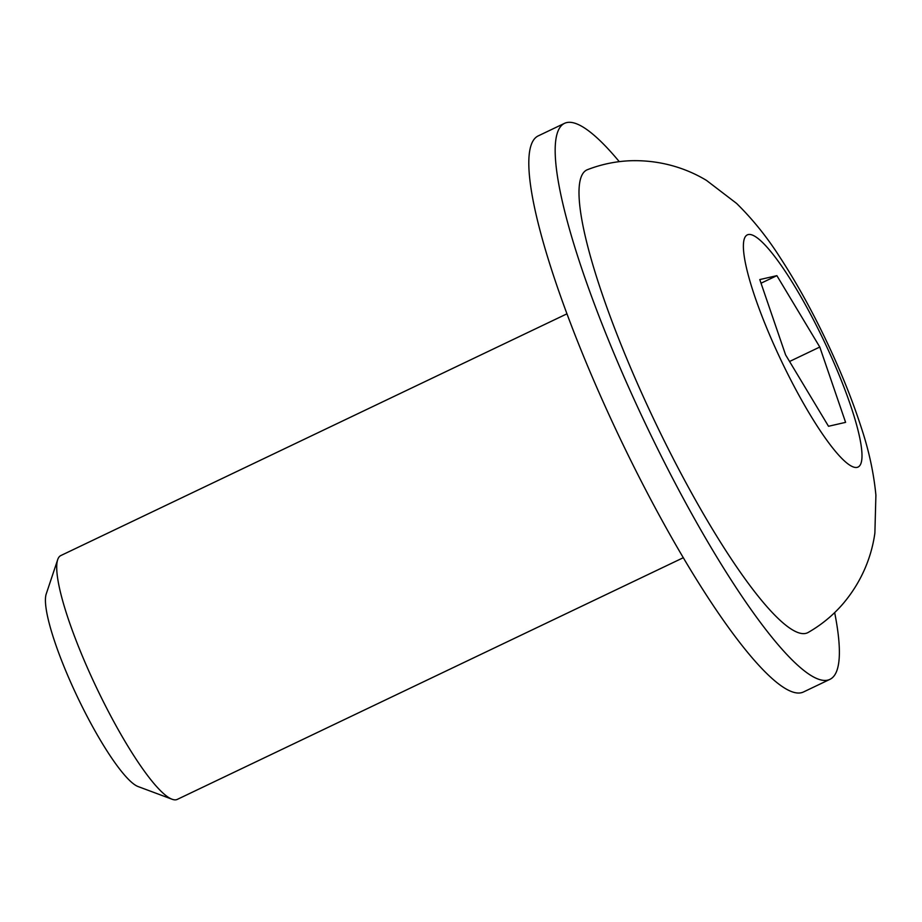 <?xml version="1.0" encoding="UTF-8"?>
<svg xmlns="http://www.w3.org/2000/svg" width="922" height="922" viewBox="0 0 922 922"><rect width="100%" height="100%" fill="white"/><g stroke="black" fill="none" stroke-linecap="round" stroke-linejoin="round"><path stroke-width="1.38" d="M834.664 612.611A308.052 56.38 -115.5 0 1 829.984 679.318A308.052 56.38 -115.5 0 1 646.345 425.641A308.052 56.38 -115.5 0 1 564.448 123.364A308.052 56.38 -115.5 0 1 566.65 122.603A308.052 56.38 -115.5 0 1 619.273 161.65M587.302 169.74A256.385 46.918 64.5 0 0 654.874 421.561A256.385 46.918 64.5 0 0 808.271 632.4C821.617 624.747 833.292 615.101 843.273 603.472C863.465 579.5 872.028 553.845 874.886 532.997L875.9 495.149C873.733 472.767 868.824 450.167 861.194 427.335C852.712 401.128 841.832 373.848 828.544 345.508C813.388 313.157 797.219 283.803 780.058 257.457C767.104 237.173 752.606 219.159 736.563 203.405L706.483 180.401C688.469 169.521 663.125 160.059 631.801 160.693C616.472 161.154 601.64 164.162 587.302 169.74M564.448 123.364L538.079 135.96A308.052 56.38 64.5 0 0 619.976 438.227A308.052 56.38 64.5 0 0 803.615 691.915L829.984 679.318M683.363 557.683L177.278 799.397A135.108 24.721 -115.5 0 1 172.103 799.247A135.108 24.721 -115.5 0 1 96.729 688.135A135.108 24.721 -115.5 0 1 57.683 559.677A135.108 24.721 -115.5 0 1 60.817 555.563L566.903 313.849M57.683 559.677L46.204 594.033A108.589 19.869 64.5 0 0 77.586 697.286A108.589 19.869 64.5 0 0 138.162 786.581L172.103 799.247M759.786 279.573L776.877 275.655L819.785 347.041L845.601 422.357L828.509 426.275L785.59 354.878L759.786 279.573M761.03 283.215L776.877 275.655M819.785 347.041L789.566 361.482M826.181 345.577A128.631 23.534 -115.5 0 1 857.206 467.35A128.631 23.534 -115.5 0 1 779.205 356.353A128.631 23.534 -115.5 0 1 748.168 234.58A128.631 23.534 -115.5 0 1 826.181 345.577"/></g></svg>

